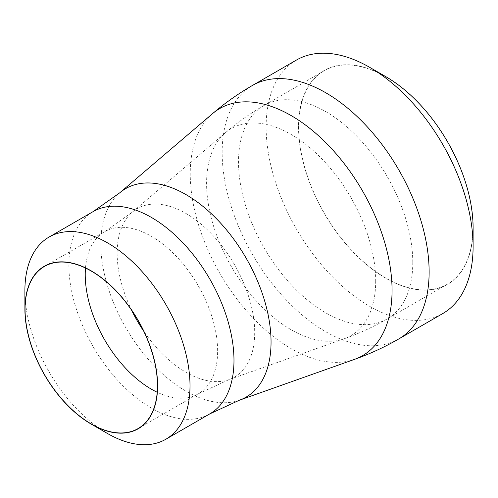<?xml version="1.0" encoding="UTF-8"?>
<svg xmlns="http://www.w3.org/2000/svg" width="498" height="498" viewBox="0 0 498 498"><rect width="100%" height="100%" fill="white"/><g stroke="black" fill="none" stroke-linecap="round" stroke-linejoin="round"><path stroke-width="0.37" stroke-dasharray="2.49 1.87" d="M296.441 60.053A146.35 84.498 -120 0 0 274.006 177.325A146.35 84.498 -120 0 0 369.616 306.289A146.35 84.498 -120 0 0 442.79 313.541M473.1 227.835A123.436 71.27 60 0 1 385.819 278.233A123.436 71.27 60 0 1 298.532 127.052A123.436 71.27 60 0 1 385.819 76.655M298.688 127.139A123.218 71.139 60 0 1 324.21 70.735A123.218 71.139 60 0 1 419.16 103.746A123.218 71.139 60 0 1 472.944 227.748A123.218 71.139 60 0 1 447.428 284.153A123.218 71.139 60 0 1 352.472 251.141A123.218 71.139 60 0 1 298.688 127.139M107.45 433.478A116.75 67.404 60 0 1 24.9 290.49M209.801 413.875A116.75 67.404 60 0 1 151.429 408.092A116.75 67.404 60 0 1 75.154 305.212A116.75 67.404 60 0 1 93.051 211.656M239.395 400.211A120.392 69.508 60 0 1 185.922 391.148A120.392 69.508 60 0 1 109.118 290.894A120.392 69.508 60 0 1 119.682 192.863M354.532 359.363A142.708 82.394 60 0 1 291.149 348.625A142.708 82.394 60 0 1 200.103 229.777A142.708 82.394 60 0 1 212.627 113.575M398.817 338.926A146.35 84.498 60 0 1 325.642 331.68A146.35 84.498 60 0 1 230.039 202.711A146.35 84.498 60 0 1 252.467 85.444M412.774 262.49A123.218 71.139 60 0 1 387.251 318.894A123.218 71.139 60 0 1 292.301 285.883A123.218 71.139 60 0 1 238.517 161.881A123.218 71.139 60 0 1 264.033 105.476A123.218 71.139 60 0 1 358.99 138.488A123.218 71.139 60 0 1 412.774 262.49M375.704 280.916A119.582 69.041 60 0 1 344.261 338.74A119.582 69.041 60 0 1 254.683 299.142A119.582 69.041 60 0 1 206.589 183.283A119.582 69.041 60 0 1 225.351 132.785A119.582 69.041 60 0 1 319.311 156.297A119.582 69.041 60 0 1 375.704 280.916M131.621 310.229A97.259 56.15 60 0 1 117.148 253.146A97.259 56.15 60 0 1 132.412 212.073A97.259 56.15 60 0 1 208.83 231.203A97.259 56.15 60 0 1 254.696 332.558A97.259 56.15 60 0 1 229.117 379.582A97.259 56.15 60 0 1 143.723 331.189M85.482 268.024A93.618 54.052 60 0 1 104.617 231.688A93.618 54.052 60 0 1 176.759 256.775A93.618 54.052 60 0 1 217.626 350.99A93.618 54.052 60 0 1 198.235 393.843A93.618 54.052 60 0 1 157.2 392.25M138.064 428.585L198.235 393.843L229.117 379.582L344.261 338.74C359.17 333.442 373.5 326.831 387.251 318.894L447.428 284.153M44.447 266.43L104.617 231.688L132.412 212.073L225.351 132.785C237.397 122.52 250.289 113.413 264.033 105.476L324.21 70.735"/><path stroke-width="0.75" d="M107.456 433.478L91.252 424.128A93.842 54.176 -120 0 0 157.611 385.819A93.842 54.176 -120 0 0 91.252 270.887A93.842 54.176 -120 0 0 24.9 309.196A93.842 54.176 -120 0 0 91.252 424.128L107.456 433.484A116.75 67.404 60 0 1 107.456 433.478A116.75 67.404 60 0 1 107.45 433.478A116.75 67.404 60 0 0 165.828 439.261L209.801 413.875L239.395 400.211L354.532 359.363A142.708 82.394 60 0 0 386.299 248.222A142.708 82.394 60 0 0 291.149 115.58A142.708 82.394 60 0 0 212.627 113.575C225.034 102.993 238.318 93.618 252.467 85.444A146.35 84.498 60 0 1 325.642 92.69A146.35 84.498 60 0 1 421.252 221.654A146.35 84.498 60 0 1 398.817 338.926C384.661 347.094 369.902 353.91 354.532 359.363M24.9 309.196L24.9 290.49A116.75 67.404 60 0 1 49.078 237.048A116.75 67.404 60 0 1 107.456 242.825A116.75 67.404 60 0 1 183.725 345.712A116.75 67.404 60 0 1 165.828 439.261M398.817 338.926L442.79 313.541A146.35 84.498 -120 0 0 473.1 246.541A146.35 84.498 -120 0 0 369.616 67.305L369.616 67.305A146.35 84.498 -120 0 0 296.441 60.053L252.467 85.444M385.819 76.661L369.616 67.305L385.819 76.655A123.436 71.27 60 0 1 385.819 76.661A123.436 71.27 60 0 1 473.1 227.835L473.1 246.541M25.056 309.289A93.618 54.052 60 0 1 44.447 266.43A93.618 54.052 60 0 1 116.588 291.511A93.618 54.052 60 0 1 157.455 385.726A93.618 54.052 60 0 1 138.064 428.585A93.618 54.052 60 0 1 65.923 403.505A93.618 54.052 60 0 1 25.056 309.289M49.078 237.048L93.051 211.656A116.75 67.404 60 0 1 151.429 217.439A116.75 67.404 60 0 1 227.698 320.32A116.75 67.404 60 0 1 209.801 413.875M93.051 211.656L119.682 192.863A120.392 69.508 60 0 1 185.922 194.556A120.392 69.508 60 0 1 266.187 306.451A120.392 69.508 60 0 1 239.395 400.211M143.723 331.189A97.259 56.15 60 0 1 131.621 310.229M157.2 392.25A93.618 54.052 60 0 1 85.226 274.547A93.618 54.052 60 0 1 85.482 268.024M119.682 192.863L212.627 113.575"/></g></svg>
